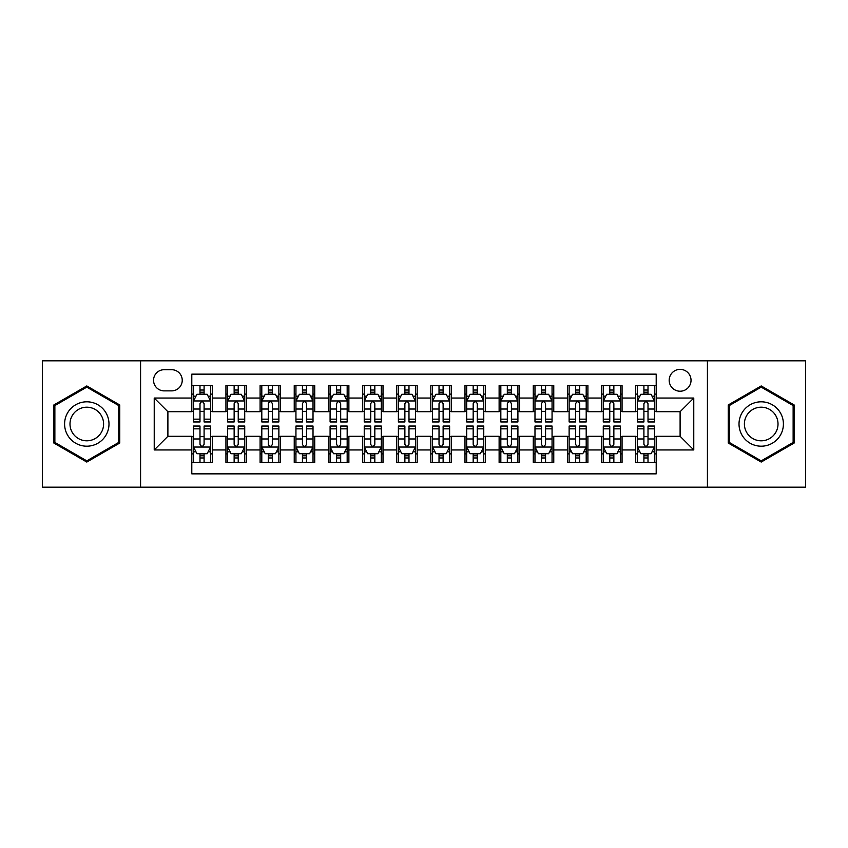 <?xml version="1.0" encoding="UTF-8"?>
<svg xmlns="http://www.w3.org/2000/svg" width="848" height="848" viewBox="0 0 848 848"><rect width="100%" height="100%" fill="white"/><g stroke="black" fill="none" stroke-linecap="round" stroke-linejoin="round"><path stroke-width="1.27" d="M680.107 369.368A10.929 10.929 0 0 0 669.178 380.296A10.929 10.929 0 0 0 680.107 391.214A10.929 10.929 0 0 0 691.035 380.296A10.929 10.929 0 0 0 680.107 369.368M707.423 487.176L805.6 487.176L805.6 360.824L707.423 360.824L707.423 487.176L140.577 487.176L140.577 360.824L42.4 360.824L42.4 487.176L140.577 487.176M656.204 385.586L635.714 385.586L635.714 398.051L622.061 398.051L622.061 411.704L635.714 411.704L635.714 398.051M622.061 398.051L622.061 385.586L601.571 385.586L601.571 398.051L587.908 398.051L587.908 411.704L601.571 411.704L601.571 398.051M587.908 398.051L587.908 385.586L567.418 385.586L567.418 398.051L553.765 398.051L553.765 411.704L567.418 411.704L567.418 398.051M553.765 398.051L553.765 385.586L533.275 385.586L533.275 398.051L519.612 398.051L519.612 411.704L533.275 411.704L533.275 398.051M519.612 398.051L519.612 385.586L499.122 385.586L499.122 398.051L485.469 398.051L485.469 411.704L499.122 411.704L499.122 398.051M485.469 398.051L485.469 385.586L464.98 385.586L464.98 398.051L451.316 398.051L451.316 411.704L464.98 411.704L464.98 398.051M451.316 398.051L451.316 385.586L430.826 385.586L430.826 398.051L417.174 398.051L417.174 411.704L430.826 411.704L430.826 398.051M417.174 398.051L417.174 385.586L396.684 385.586L396.684 398.051L383.02 398.051L383.02 411.704L396.684 411.704L396.684 398.051M383.02 398.051L383.02 385.586L362.531 385.586L362.531 398.051L348.878 398.051L348.878 411.704L362.531 411.704L362.531 398.051M348.878 398.051L348.878 385.586L328.388 385.586L328.388 398.051L314.725 398.051L314.725 411.704L328.388 411.704L328.388 398.051M314.725 398.051L314.725 385.586L294.235 385.586L294.235 398.051L280.582 398.051L280.582 411.704L294.235 411.704L294.235 398.051M280.582 398.051L280.582 385.586L260.092 385.586L260.092 398.051L246.429 398.051L246.429 411.704L260.092 411.704L260.092 398.051M246.429 398.051L246.429 385.586L225.939 385.586L225.939 411.704L212.286 411.704L212.286 385.586L191.796 385.586M191.796 462.414L212.286 462.414L212.286 436.296L225.939 436.296L225.939 462.414L246.429 462.414L246.429 436.296L260.092 436.296L260.092 449.949L246.429 449.949M260.092 449.949L260.092 462.414L280.582 462.414L280.582 436.296L294.235 436.296L294.235 449.949L280.582 449.949M294.235 449.949L294.235 462.414L314.725 462.414L314.725 436.296L328.388 436.296L328.388 449.949L314.725 449.949M328.388 449.949L328.388 462.414L348.878 462.414L348.878 436.296L362.531 436.296L362.531 449.949L348.878 449.949M362.531 449.949L362.531 462.414L383.02 462.414L383.02 436.296L396.684 436.296L396.684 449.949L383.02 449.949M396.684 449.949L396.684 462.414L417.174 462.414L417.174 436.296L430.826 436.296L430.826 449.949L417.174 449.949M430.826 449.949L430.826 462.414L451.316 462.414L451.316 436.296L464.98 436.296L464.98 449.949L451.316 449.949M464.98 449.949L464.98 462.414L485.469 462.414L485.469 436.296L499.122 436.296L499.122 449.949L485.469 449.949M499.122 449.949L499.122 462.414L519.612 462.414L519.612 436.296L533.275 436.296L533.275 449.949L519.612 449.949M533.275 449.949L533.275 462.414L553.765 462.414L553.765 436.296L567.418 436.296L567.418 449.949L553.765 449.949M567.418 449.949L567.418 462.414L587.908 462.414L587.908 436.296L601.571 436.296L601.571 449.949L587.908 449.949M601.571 449.949L601.571 462.414L622.061 462.414L622.061 436.296L635.714 436.296L635.714 449.949L622.061 449.949M164.141 390.875L171.646 390.875A10.589 10.589 0 0 0 182.235 380.296A10.589 10.589 0 0 0 171.646 369.707L164.141 369.707A10.589 10.589 0 0 0 153.552 380.296A10.589 10.589 0 0 0 164.141 390.875M707.423 360.824L140.577 360.824M656.204 398.051L656.204 374.148L191.796 374.148L191.796 411.704L167.893 411.704L167.893 436.296L191.796 436.296L191.796 473.852L656.204 473.852L656.204 436.296L680.107 436.296L680.107 411.704L656.204 411.704L656.204 398.051L693.77 398.051L693.77 449.949L656.204 449.949M191.796 449.949L154.23 449.949L154.23 398.051L191.796 398.051M635.714 449.949L635.714 462.414L656.204 462.414M191.796 394.119L193.503 394.119M199.99 394.119L204.092 394.119M210.58 394.119L212.286 394.119M191.796 411.365L193.503 411.365M199.99 411.365L204.092 411.365M210.58 411.365L212.286 411.365M191.796 436.635L193.503 436.635M199.99 436.635L204.092 436.635M210.58 436.635L212.286 436.635M191.796 453.881L193.503 453.881M199.99 453.881L204.092 453.881M210.58 453.881L212.286 453.881M225.939 411.365L227.656 411.365M234.143 411.365L238.235 411.365M244.722 411.365L246.429 411.365M225.939 394.119L227.656 394.119M234.143 394.119L238.235 394.119M244.722 394.119L246.429 394.119M225.939 436.635L227.656 436.635M234.143 436.635L238.235 436.635M244.722 436.635L246.429 436.635M225.939 453.881L227.656 453.881M234.143 453.881L238.235 453.881M244.722 453.881L246.429 453.881M260.092 436.635L261.799 436.635M268.286 436.635L272.388 436.635M278.875 436.635L280.582 436.635M260.092 453.881L261.799 453.881M268.286 453.881L272.388 453.881M278.875 453.881L280.582 453.881M260.092 394.119L261.799 394.119M268.286 394.119L272.388 394.119M278.875 394.119L280.582 394.119M260.092 411.365L261.799 411.365M268.286 411.365L272.388 411.365M278.875 411.365L280.582 411.365M294.235 436.635L295.941 436.635M302.439 436.635L306.531 436.635M313.018 436.635L314.725 436.635M294.235 453.881L295.941 453.881M302.439 453.881L306.531 453.881M313.018 453.881L314.725 453.881M294.235 394.119L295.941 394.119M302.439 394.119L306.531 394.119M313.018 394.119L314.725 394.119M294.235 411.365L295.941 411.365M302.439 411.365L306.531 411.365M313.018 411.365L314.725 411.365M328.388 436.635L330.095 436.635M336.582 436.635L340.684 436.635M347.171 436.635L348.878 436.635M328.388 453.881L330.095 453.881M336.582 453.881L340.684 453.881M347.171 453.881L348.878 453.881M328.388 394.119L330.095 394.119M336.582 394.119L340.684 394.119M347.171 394.119L348.878 394.119M328.388 411.365L330.095 411.365M336.582 411.365L340.684 411.365M347.171 411.365L348.878 411.365M362.531 436.635L364.237 436.635M370.724 436.635L374.827 436.635M381.314 436.635L383.02 436.635M362.531 453.881L364.237 453.881M370.724 453.881L374.827 453.881M381.314 453.881L383.02 453.881M362.531 394.119L364.237 394.119M370.724 394.119L374.827 394.119M381.314 394.119L383.02 394.119M362.531 411.365L364.237 411.365M370.724 411.365L374.827 411.365M381.314 411.365L383.02 411.365M396.684 436.635L398.39 436.635M404.878 436.635L408.98 436.635M415.467 436.635L417.174 436.635M396.684 453.881L398.39 453.881M404.878 453.881L408.98 453.881M415.467 453.881L417.174 453.881M396.684 394.119L398.39 394.119M404.878 394.119L408.98 394.119M415.467 394.119L417.174 394.119M396.684 411.365L398.39 411.365M404.878 411.365L408.98 411.365M415.467 411.365L417.174 411.365M430.826 436.635L432.533 436.635M439.02 436.635L443.122 436.635M449.61 436.635L451.316 436.635M430.826 453.881L432.533 453.881M439.02 453.881L443.122 453.881M449.61 453.881L451.316 453.881M430.826 394.119L432.533 394.119M439.02 394.119L443.122 394.119M449.61 394.119L451.316 394.119M430.826 411.365L432.533 411.365M439.02 411.365L443.122 411.365M449.61 411.365L451.316 411.365M464.98 436.635L466.686 436.635M473.173 436.635L477.276 436.635M483.763 436.635L485.469 436.635M464.98 453.881L466.686 453.881M473.173 453.881L477.276 453.881M483.763 453.881L485.469 453.881M464.98 394.119L466.686 394.119M473.173 394.119L477.276 394.119M483.763 394.119L485.469 394.119M464.98 411.365L466.686 411.365M473.173 411.365L477.276 411.365M483.763 411.365L485.469 411.365M499.122 436.635L500.829 436.635M507.316 436.635L511.418 436.635M517.905 436.635L519.612 436.635M499.122 453.881L500.829 453.881M507.316 453.881L511.418 453.881M517.905 453.881L519.612 453.881M499.122 394.119L500.829 394.119M507.316 394.119L511.418 394.119M517.905 394.119L519.612 394.119M499.122 411.365L500.829 411.365M507.316 411.365L511.418 411.365M517.905 411.365L519.612 411.365M533.275 436.635L534.982 436.635M541.469 436.635L545.561 436.635M552.059 436.635L553.765 436.635M533.275 453.881L534.982 453.881M541.469 453.881L545.561 453.881M552.059 453.881L553.765 453.881M533.275 394.119L534.982 394.119M541.469 394.119L545.561 394.119M552.059 394.119L553.765 394.119M533.275 411.365L534.982 411.365M541.469 411.365L545.561 411.365M552.059 411.365L553.765 411.365M567.418 436.635L569.125 436.635M575.612 436.635L579.714 436.635M586.201 436.635L587.908 436.635M567.418 453.881L569.125 453.881M575.612 453.881L579.714 453.881M586.201 453.881L587.908 453.881M567.418 394.119L569.125 394.119M575.612 394.119L579.714 394.119M586.201 394.119L587.908 394.119M567.418 411.365L569.125 411.365M575.612 411.365L579.714 411.365M586.201 411.365L587.908 411.365M601.571 436.635L603.278 436.635M609.765 436.635L613.857 436.635M620.344 436.635L622.061 436.635M601.571 453.881L603.278 453.881M609.765 453.881L613.857 453.881M620.344 453.881L622.061 453.881M601.571 394.119L603.278 394.119M609.765 394.119L613.857 394.119M620.344 394.119L622.061 394.119M601.571 411.365L603.278 411.365M609.765 411.365L613.857 411.365M620.344 411.365L622.061 411.365M635.714 436.635L637.42 436.635M643.908 436.635L648.01 436.635M654.497 436.635L656.204 436.635M635.714 453.881L637.42 453.881M643.908 453.881L648.01 453.881M654.497 453.881L656.204 453.881M635.714 394.119L637.42 394.119M643.908 394.119L648.01 394.119M654.497 394.119L656.204 394.119M635.714 411.365L637.42 411.365M643.908 411.365L648.01 411.365M654.497 411.365L656.204 411.365M167.893 411.704L154.23 398.051M167.893 436.296L154.23 449.949M693.77 398.051L680.107 411.704M693.77 449.949L680.107 436.296M86.793 462.054L119.748 443.027L119.748 404.973L86.793 385.946L53.837 404.973L53.837 443.027L86.793 462.054M794.163 404.973L761.207 385.946L728.252 404.973L728.252 443.027L761.207 462.054L794.163 443.027L794.163 404.973M204.092 390.027L199.99 390.027M210.58 419.166L204.092 419.166L204.092 421.954L210.58 421.954L210.58 401.125L207.166 394.288L196.916 394.288L193.503 401.125L193.503 421.954L199.99 421.954L199.99 419.166L193.503 419.166M193.503 401.125L193.503 385.586M210.58 401.125L210.58 385.586M199.99 394.288L199.99 385.586M204.092 385.586L204.092 394.288M204.092 419.166L204.092 403.68C202.725 401.051 201.358 401.051 199.99 403.68L199.99 419.166M199.99 457.973L204.092 457.973M193.503 428.834L199.99 428.834L199.99 426.046L193.503 426.046L193.503 446.875L196.916 453.712L207.166 453.712L210.58 446.875L210.58 426.046L204.092 426.046L204.092 428.834L210.58 428.834M210.58 446.875L210.58 462.414M193.503 446.875L193.503 462.414M204.092 453.712L204.092 462.414M199.99 462.414L199.99 453.712M199.99 428.834L199.99 444.32C201.358 446.949 202.725 446.949 204.092 444.32L204.092 428.834M86.793 401.804A22.196 22.196 0 0 0 64.596 424A22.196 22.196 0 0 0 86.793 446.196A22.196 22.196 0 0 0 108.989 424A22.196 22.196 0 0 0 86.793 401.804M86.793 407.199A16.801 16.801 0 0 0 69.992 424A16.801 16.801 0 0 0 86.793 440.801A16.801 16.801 0 0 0 103.594 424A16.801 16.801 0 0 0 86.793 407.199M118.72 442.433L86.793 460.867L54.866 442.433L54.866 405.567L86.793 387.133L118.72 405.567L118.72 442.433M741.989 412.902A22.196 22.196 0 0 0 750.109 443.218A22.196 22.196 0 0 0 780.436 435.098A22.196 22.196 0 0 0 772.305 404.782A22.196 22.196 0 0 0 741.989 412.902M746.653 415.594A16.801 16.801 0 0 0 752.801 438.554A16.801 16.801 0 0 0 775.761 432.406A16.801 16.801 0 0 0 769.613 409.446A16.801 16.801 0 0 0 746.653 415.594M793.134 405.567L793.134 442.433L761.207 460.867L729.28 442.433L729.28 405.567L761.207 387.133L793.134 405.567M238.235 390.027L234.143 390.027M244.722 419.166L238.235 419.166L238.235 421.954L244.722 421.954L244.722 401.125L241.309 394.288L231.069 394.288L227.656 401.125L227.656 421.954L234.143 421.954L234.143 419.166L227.656 419.166M227.656 401.125L227.656 385.586M244.722 401.125L244.722 385.586M234.143 394.288L234.143 385.586M238.235 385.586L238.235 394.288M238.235 419.166L238.235 403.68C236.868 401.051 235.511 401.051 234.143 403.68L234.143 419.166M272.388 390.027L268.286 390.027M278.875 419.166L272.388 419.166L272.388 421.954L278.875 421.954L278.875 401.125L275.462 394.288L265.212 394.288L261.799 401.125L261.799 421.954L268.286 421.954L268.286 419.166L261.799 419.166M261.799 401.125L261.799 385.586M278.875 401.125L278.875 385.586M268.286 394.288L268.286 385.586M272.388 385.586L272.388 394.288M272.388 419.166L272.388 403.68C271.021 401.051 269.653 401.051 268.286 403.68L268.286 419.166M306.531 390.027L302.439 390.027M313.018 419.166L306.531 419.166L306.531 421.954L313.018 421.954L313.018 401.125L309.605 394.288L299.365 394.288L295.941 401.125L295.941 421.954L302.439 421.954L302.439 419.166L295.941 419.166M295.941 401.125L295.941 385.586M313.018 401.125L313.018 385.586M302.439 394.288L302.439 385.586M306.531 385.586L306.531 394.288M306.531 419.166L306.531 403.68C305.163 401.051 303.807 401.051 302.439 403.68L302.439 419.166M340.684 390.027L336.582 390.027M347.171 419.166L340.684 419.166L340.684 421.954L347.171 421.954L347.171 401.125L343.758 394.288L333.508 394.288L330.095 401.125L330.095 421.954L336.582 421.954L336.582 419.166L330.095 419.166M330.095 401.125L330.095 385.586M347.171 401.125L347.171 385.586M336.582 394.288L336.582 385.586M340.684 385.586L340.684 394.288M340.684 419.166L340.684 403.68C339.317 401.051 337.949 401.051 336.582 403.68L336.582 419.166M234.143 457.973L238.235 457.973M227.656 428.834L234.143 428.834L234.143 426.046L227.656 426.046L227.656 446.875L231.069 453.712L241.309 453.712L244.722 446.875L244.722 426.046L238.235 426.046L238.235 428.834L244.722 428.834M244.722 446.875L244.722 462.414M227.656 446.875L227.656 462.414M238.235 453.712L238.235 462.414M234.143 462.414L234.143 453.712M234.143 428.834L234.143 444.32C235.5 446.949 236.868 446.949 238.235 444.32L238.235 428.834M268.286 457.973L272.388 457.973M261.799 428.834L268.286 428.834L268.286 426.046L261.799 426.046L261.799 446.875L265.212 453.712L275.462 453.712L278.875 446.875L278.875 426.046L272.388 426.046L272.388 428.834L278.875 428.834M278.875 446.875L278.875 462.414M261.799 446.875L261.799 462.414M272.388 453.712L272.388 462.414M268.286 462.414L268.286 453.712M268.286 428.834L268.286 444.32C269.653 446.949 271.021 446.949 272.388 444.32L272.388 428.834M302.439 457.973L306.531 457.973M295.941 428.834L302.439 428.834L302.439 426.046L295.941 426.046L295.941 446.875L299.365 453.712L309.605 453.712L313.018 446.875L313.018 426.046L306.531 426.046L306.531 428.834L313.018 428.834M313.018 446.875L313.018 462.414M295.941 446.875L295.941 462.414M306.531 453.712L306.531 462.414M302.439 462.414L302.439 453.712M302.439 428.834L302.439 444.32C303.796 446.949 305.163 446.949 306.531 444.32L306.531 428.834M336.582 457.973L340.684 457.973M330.095 428.834L336.582 428.834L336.582 426.046L330.095 426.046L330.095 446.875L333.508 453.712L343.758 453.712L347.171 446.875L347.171 426.046L340.684 426.046L340.684 428.834L347.171 428.834M347.171 446.875L347.171 462.414M330.095 446.875L330.095 462.414M340.684 453.712L340.684 462.414M336.582 462.414L336.582 453.712M336.582 428.834L336.582 444.32C337.949 446.949 339.317 446.949 340.684 444.32L340.684 428.834M374.827 390.027L370.724 390.027M381.314 419.166L374.827 419.166L374.827 421.954L381.314 421.954L381.314 401.125L377.901 394.288L367.661 394.288L364.237 401.125L364.237 421.954L370.724 421.954L370.724 419.166L364.237 419.166M364.237 401.125L364.237 385.586M381.314 401.125L381.314 385.586M370.724 394.288L370.724 385.586M374.827 385.586L374.827 394.288M374.827 419.166L374.827 403.68C373.459 401.051 372.102 401.051 370.724 403.68L370.724 419.166M370.724 457.973L374.827 457.973M364.237 428.834L370.724 428.834L370.724 426.046L364.237 426.046L364.237 446.875L367.661 453.712L377.901 453.712L381.314 446.875L381.314 426.046L374.827 426.046L374.827 428.834L381.314 428.834M381.314 446.875L381.314 462.414M364.237 446.875L364.237 462.414M374.827 453.712L374.827 462.414M370.724 462.414L370.724 453.712M370.724 428.834L370.724 444.32C372.092 446.949 373.459 446.949 374.827 444.32L374.827 428.834M408.98 390.027L404.878 390.027M415.467 419.166L408.98 419.166L408.98 421.954L415.467 421.954L415.467 401.125L412.043 394.288L401.804 394.288L398.39 401.125L398.39 421.954L404.878 421.954L404.878 419.166L398.39 419.166M398.39 401.125L398.39 385.586M415.467 401.125L415.467 385.586M404.878 394.288L404.878 385.586M408.98 385.586L408.98 394.288M408.98 419.166L408.98 403.68C407.612 401.051 406.245 401.051 404.878 403.68L404.878 419.166M404.878 457.973L408.98 457.973M398.39 428.834L404.878 428.834L404.878 426.046L398.39 426.046L398.39 446.875L401.804 453.712L412.043 453.712L415.467 446.875L415.467 426.046L408.98 426.046L408.98 428.834L415.467 428.834M415.467 446.875L415.467 462.414M398.39 446.875L398.39 462.414M408.98 453.712L408.98 462.414M404.878 462.414L404.878 453.712M404.878 428.834L404.878 444.32C406.245 446.949 407.612 446.949 408.98 444.32L408.98 428.834M443.122 390.027L439.02 390.027M449.61 419.166L443.122 419.166L443.122 421.954L449.61 421.954L449.61 401.125L446.196 394.288L435.957 394.288L432.533 401.125L432.533 421.954L439.02 421.954L439.02 419.166L432.533 419.166M432.533 401.125L432.533 385.586M449.61 401.125L449.61 385.586M439.02 394.288L439.02 385.586M443.122 385.586L443.122 394.288M443.122 419.166L443.122 403.68C441.755 401.051 440.388 401.051 439.02 403.68L439.02 419.166M439.02 457.973L443.122 457.973M432.533 428.834L439.02 428.834L439.02 426.046L432.533 426.046L432.533 446.875L435.957 453.712L446.196 453.712L449.61 446.875L449.61 426.046L443.122 426.046L443.122 428.834L449.61 428.834M449.61 446.875L449.61 462.414M432.533 446.875L432.533 462.414M443.122 453.712L443.122 462.414M439.02 462.414L439.02 453.712M439.02 428.834L439.02 444.32C440.388 446.949 441.755 446.949 443.122 444.32L443.122 428.834M477.276 390.027L473.173 390.027M483.763 419.166L477.276 419.166L477.276 421.954L483.763 421.954L483.763 401.125L480.339 394.288L470.099 394.288L466.686 401.125L466.686 421.954L473.173 421.954L473.173 419.166L466.686 419.166M466.686 401.125L466.686 385.586M483.763 401.125L483.763 385.586M473.173 394.288L473.173 385.586M477.276 385.586L477.276 394.288M477.276 419.166L477.276 403.68C475.908 401.051 474.541 401.051 473.173 403.68L473.173 419.166M473.173 457.973L477.276 457.973M466.686 428.834L473.173 428.834L473.173 426.046L466.686 426.046L466.686 446.875L470.099 453.712L480.339 453.712L483.763 446.875L483.763 426.046L477.276 426.046L477.276 428.834L483.763 428.834M483.763 446.875L483.763 462.414M466.686 446.875L466.686 462.414M477.276 453.712L477.276 462.414M473.173 462.414L473.173 453.712M473.173 428.834L473.173 444.32C474.541 446.949 475.898 446.949 477.276 444.32L477.276 428.834M511.418 390.027L507.316 390.027M517.905 419.166L511.418 419.166L511.418 421.954L517.905 421.954L517.905 401.125L514.492 394.288L504.242 394.288L500.829 401.125L500.829 421.954L507.316 421.954L507.316 419.166L500.829 419.166M500.829 401.125L500.829 385.586M517.905 401.125L517.905 385.586M507.316 394.288L507.316 385.586M511.418 385.586L511.418 394.288M511.418 419.166L511.418 403.68C510.051 401.051 508.683 401.051 507.316 403.68L507.316 419.166M507.316 457.973L511.418 457.973M500.829 428.834L507.316 428.834L507.316 426.046L500.829 426.046L500.829 446.875L504.242 453.712L514.492 453.712L517.905 446.875L517.905 426.046L511.418 426.046L511.418 428.834L517.905 428.834M517.905 446.875L517.905 462.414M500.829 446.875L500.829 462.414M511.418 453.712L511.418 462.414M507.316 462.414L507.316 453.712M507.316 428.834L507.316 444.32C508.683 446.949 510.051 446.949 511.418 444.32L511.418 428.834M545.561 390.027L541.469 390.027M552.059 419.166L545.561 419.166L545.561 421.954L552.059 421.954L552.059 401.125L548.635 394.288L538.395 394.288L534.982 401.125L534.982 421.954L541.469 421.954L541.469 419.166L534.982 419.166M534.982 401.125L534.982 385.586M552.059 401.125L552.059 385.586M541.469 394.288L541.469 385.586M545.561 385.586L545.561 394.288M545.561 419.166L545.561 403.68C544.204 401.051 542.837 401.051 541.469 403.68L541.469 419.166M541.469 457.973L545.561 457.973M534.982 428.834L541.469 428.834L541.469 426.046L534.982 426.046L534.982 446.875L538.395 453.712L548.635 453.712L552.059 446.875L552.059 426.046L545.561 426.046L545.561 428.834L552.059 428.834M552.059 446.875L552.059 462.414M534.982 446.875L534.982 462.414M545.561 453.712L545.561 462.414M541.469 462.414L541.469 453.712M541.469 428.834L541.469 444.32C542.837 446.949 544.193 446.949 545.561 444.32L545.561 428.834M579.714 390.027L575.612 390.027M586.201 419.166L579.714 419.166L579.714 421.954L586.201 421.954L586.201 401.125L582.788 394.288L572.538 394.288L569.125 401.125L569.125 421.954L575.612 421.954L575.612 419.166L569.125 419.166M569.125 401.125L569.125 385.586M586.201 401.125L586.201 385.586M575.612 394.288L575.612 385.586M579.714 385.586L579.714 394.288M579.714 419.166L579.714 403.68C578.347 401.051 576.979 401.051 575.612 403.68L575.612 419.166M575.612 457.973L579.714 457.973M569.125 428.834L575.612 428.834L575.612 426.046L569.125 426.046L569.125 446.875L572.538 453.712L582.788 453.712L586.201 446.875L586.201 426.046L579.714 426.046L579.714 428.834L586.201 428.834M586.201 446.875L586.201 462.414M569.125 446.875L569.125 462.414M579.714 453.712L579.714 462.414M575.612 462.414L575.612 453.712M575.612 428.834L575.612 444.32C576.979 446.949 578.347 446.949 579.714 444.32L579.714 428.834M613.857 390.027L609.765 390.027M620.344 419.166L613.857 419.166L613.857 421.954L620.344 421.954L620.344 401.125L616.931 394.288L606.691 394.288L603.278 401.125L603.278 421.954L609.765 421.954L609.765 419.166L603.278 419.166M603.278 401.125L603.278 385.586M620.344 401.125L620.344 385.586M609.765 394.288L609.765 385.586M613.857 385.586L613.857 394.288M613.857 419.166L613.857 403.68C612.5 401.051 611.132 401.051 609.765 403.68L609.765 419.166M609.765 457.973L613.857 457.973M603.278 428.834L609.765 428.834L609.765 426.046L603.278 426.046L603.278 446.875L606.691 453.712L616.931 453.712L620.344 446.875L620.344 426.046L613.857 426.046L613.857 428.834L620.344 428.834M620.344 446.875L620.344 462.414M603.278 446.875L603.278 462.414M613.857 453.712L613.857 462.414M609.765 462.414L609.765 453.712M609.765 428.834L609.765 444.32C611.132 446.949 612.489 446.949 613.857 444.32L613.857 428.834M648.01 390.027L643.908 390.027M654.497 419.166L648.01 419.166L648.01 421.954L654.497 421.954L654.497 401.125L651.084 394.288L640.834 394.288L637.42 401.125L637.42 421.954L643.908 421.954L643.908 419.166L637.42 419.166M637.42 401.125L637.42 385.586M654.497 401.125L654.497 385.586M643.908 394.288L643.908 385.586M648.01 385.586L648.01 394.288M648.01 419.166L648.01 403.68C646.642 401.051 645.275 401.051 643.908 403.68L643.908 419.166M643.908 457.973L648.01 457.973M637.42 428.834L643.908 428.834L643.908 426.046L637.42 426.046L637.42 446.875L640.834 453.712L651.084 453.712L654.497 446.875L654.497 426.046L648.01 426.046L648.01 428.834L654.497 428.834M654.497 446.875L654.497 462.414M637.42 446.875L637.42 462.414M648.01 453.712L648.01 462.414M643.908 462.414L643.908 453.712M643.908 428.834L643.908 444.32C645.275 446.949 646.642 446.949 648.01 444.32L648.01 428.834M225.939 449.949L212.286 449.949M225.939 398.051L212.286 398.051M210.495 400.956L193.588 400.956M193.503 396.175L195.983 396.175M208.099 396.175L210.58 396.175M199.99 409.033L193.503 409.033M210.58 409.033L204.092 409.033M204.092 392.2L199.99 392.2M193.588 447.044L210.495 447.044M210.58 451.825L208.099 451.825M195.983 451.825L193.503 451.825M204.092 438.967L210.58 438.967M193.503 438.967L199.99 438.967M199.99 455.8L204.092 455.8M244.637 400.956L227.741 400.956M227.656 396.175L230.126 396.175M242.252 396.175L244.722 396.175M234.143 409.033L227.656 409.033M244.722 409.033L238.235 409.033M238.235 392.2L234.143 392.2M278.791 400.956L261.884 400.956M261.799 396.175L264.279 396.175M276.395 396.175L278.875 396.175M268.286 409.033L261.799 409.033M278.875 409.033L272.388 409.033M272.388 392.2L268.286 392.2M312.933 400.956L296.037 400.956M295.941 396.175L298.422 396.175M310.548 396.175L313.018 396.175M302.439 409.033L295.941 409.033M313.018 409.033L306.531 409.033M306.531 392.2L302.439 392.2M347.086 400.956L330.179 400.956M330.095 396.175L332.564 396.175M344.691 396.175L347.171 396.175M336.582 409.033L330.095 409.033M347.171 409.033L340.684 409.033M340.684 392.2L336.582 392.2M227.741 447.044L244.637 447.044M244.722 451.825L242.252 451.825M230.126 451.825L227.656 451.825M238.235 438.967L244.722 438.967M227.656 438.967L234.143 438.967M234.143 455.8L238.235 455.8M261.884 447.044L278.791 447.044M278.875 451.825L276.395 451.825M264.279 451.825L261.799 451.825M272.388 438.967L278.875 438.967M261.799 438.967L268.286 438.967M268.286 455.8L272.388 455.8M296.037 447.044L312.933 447.044M313.018 451.825L310.548 451.825M298.422 451.825L295.941 451.825M306.531 438.967L313.018 438.967M295.941 438.967L302.439 438.967M302.439 455.8L306.531 455.8M330.179 447.044L347.086 447.044M347.171 451.825L344.691 451.825M332.564 451.825L330.095 451.825M340.684 438.967L347.171 438.967M330.095 438.967L336.582 438.967M336.582 455.8L340.684 455.8M381.229 400.956L364.322 400.956M364.237 396.175L366.718 396.175M378.844 396.175L381.314 396.175M370.724 409.033L364.237 409.033M381.314 409.033L374.827 409.033M374.827 392.2L370.724 392.2M364.322 447.044L381.229 447.044M381.314 451.825L378.844 451.825M366.718 451.825L364.237 451.825M374.827 438.967L381.314 438.967M364.237 438.967L370.724 438.967M370.724 455.8L374.827 455.8M415.382 400.956L398.475 400.956M398.39 396.175L400.86 396.175M412.987 396.175L415.467 396.175M404.878 409.033L398.39 409.033M415.467 409.033L408.98 409.033M408.98 392.2L404.878 392.2M398.475 447.044L415.382 447.044M415.467 451.825L412.987 451.825M400.86 451.825L398.39 451.825M408.98 438.967L415.467 438.967M398.39 438.967L404.878 438.967M404.878 455.8L408.98 455.8M449.525 400.956L432.618 400.956M432.533 396.175L435.013 396.175M447.14 396.175L449.61 396.175M439.02 409.033L432.533 409.033M449.61 409.033L443.122 409.033M443.122 392.2L439.02 392.2M432.618 447.044L449.525 447.044M449.61 451.825L447.14 451.825M435.013 451.825L432.533 451.825M443.122 438.967L449.61 438.967M432.533 438.967L439.02 438.967M439.02 455.8L443.122 455.8M483.678 400.956L466.771 400.956M466.686 396.175L469.156 396.175M481.282 396.175L483.763 396.175M473.173 409.033L466.686 409.033M483.763 409.033L477.276 409.033M477.276 392.2L473.173 392.2M466.771 447.044L483.678 447.044M483.763 451.825L481.282 451.825M469.156 451.825L466.686 451.825M477.276 438.967L483.763 438.967M466.686 438.967L473.173 438.967M473.173 455.8L477.276 455.8M517.821 400.956L500.914 400.956M500.829 396.175L503.309 396.175M515.436 396.175L517.905 396.175M507.316 409.033L500.829 409.033M517.905 409.033L511.418 409.033M511.418 392.2L507.316 392.2M500.914 447.044L517.821 447.044M517.905 451.825L515.436 451.825M503.309 451.825L500.829 451.825M511.418 438.967L517.905 438.967M500.829 438.967L507.316 438.967M507.316 455.8L511.418 455.8M551.963 400.956L535.067 400.956M534.982 396.175L537.452 396.175M549.578 396.175L552.059 396.175M541.469 409.033L534.982 409.033M552.059 409.033L545.561 409.033M545.561 392.2L541.469 392.2M535.067 447.044L551.963 447.044M552.059 451.825L549.578 451.825M537.452 451.825L534.982 451.825M545.561 438.967L552.059 438.967M534.982 438.967L541.469 438.967M541.469 455.8L545.561 455.8M586.116 400.956L569.209 400.956M569.125 396.175L571.605 396.175M583.721 396.175L586.201 396.175M575.612 409.033L569.125 409.033M586.201 409.033L579.714 409.033M579.714 392.2L575.612 392.2M569.209 447.044L586.116 447.044M586.201 451.825L583.721 451.825M571.605 451.825L569.125 451.825M579.714 438.967L586.201 438.967M569.125 438.967L575.612 438.967M575.612 455.8L579.714 455.8M620.259 400.956L603.363 400.956M603.278 396.175L605.748 396.175M617.874 396.175L620.344 396.175M609.765 409.033L603.278 409.033M620.344 409.033L613.857 409.033M613.857 392.2L609.765 392.2M603.363 447.044L620.259 447.044M620.344 451.825L617.874 451.825M605.748 451.825L603.278 451.825M613.857 438.967L620.344 438.967M603.278 438.967L609.765 438.967M609.765 455.8L613.857 455.8M654.412 400.956L637.505 400.956M637.42 396.175L639.901 396.175M652.017 396.175L654.497 396.175M643.908 409.033L637.42 409.033M654.497 409.033L648.01 409.033M648.01 392.2L643.908 392.2M637.505 447.044L654.412 447.044M654.497 451.825L652.017 451.825M639.901 451.825L637.42 451.825M648.01 438.967L654.497 438.967M637.42 438.967L643.908 438.967M643.908 455.8L648.01 455.8"/></g></svg>
